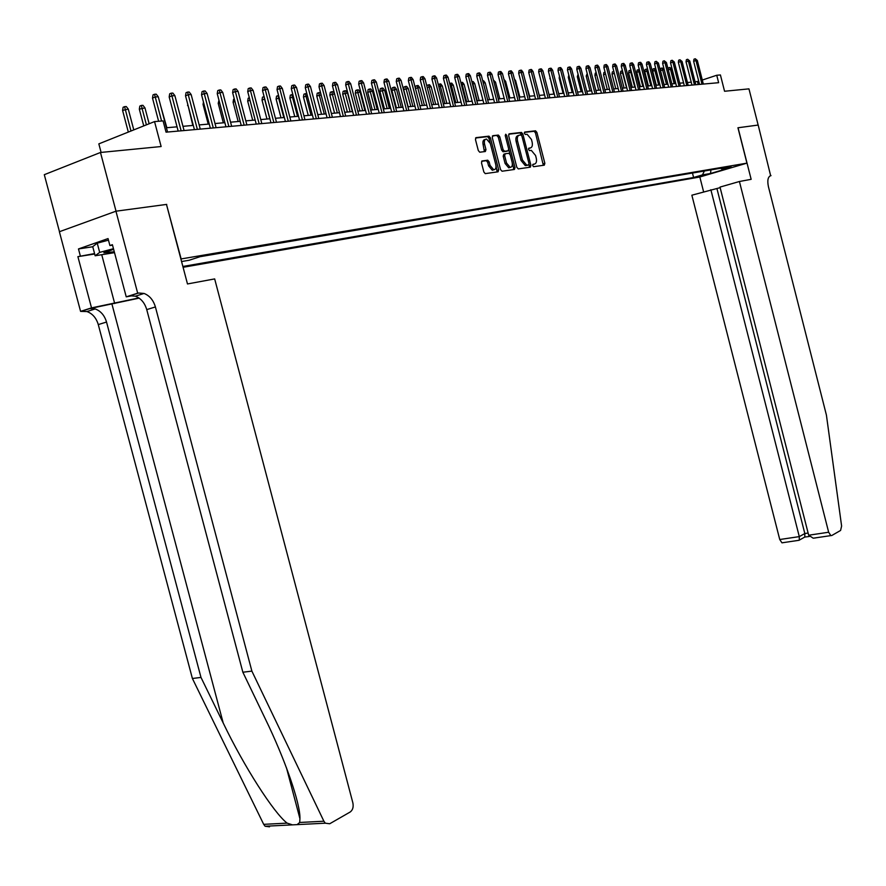 <?xml version="1.0" encoding="UTF-8"?>
<svg xmlns="http://www.w3.org/2000/svg" width="886" height="886" viewBox="0 0 886 886"><rect width="100%" height="100%" fill="white"/><g stroke="black" fill="none" stroke-linecap="round" stroke-linejoin="round"><path stroke-width="1.33" d="M532.685 165.582L533.605 166.701L544.303 165.173L544.857 163.312L536.894 132.413L535.543 130.807L524.767 132.036L524.368 133.332L525.32 134.462L527.115 134.284L531.434 139.445L532.109 142.037C532.774 145.415 532.176 147.397 530.315 147.973L528.92 148.161L528.532 149.457L529.463 150.587L531.323 150.387L535.576 155.504L536.24 158.096C536.916 161.474 536.318 163.467 534.457 164.076L533.084 164.264L532.685 165.582M482.117 160.931L481.497 162.88L483.845 171.973L485.24 173.623L498.076 171.806L498.685 169.868L490.401 137.817L488.983 136.156L476.092 137.629L475.461 139.556L478.307 150.542L479.725 152.215L485.34 151.517L485.96 149.59L484.564 144.174C483.966 140.996 484.631 139.279 486.525 139.036L490.312 143.477L495.772 164.597C496.37 167.842 495.695 169.569 493.735 169.78L490.047 165.394L489.127 161.85L487.732 160.2L481.895 161.008M166.49 204.478L181.143 258.933L746.931 163.146L737.938 127.772L758.15 125.059L748.958 88.866L724.56 91.258L720.418 74.956L716.741 75.255L718.635 82.697L166.047 132.169L163.079 120.895L154.541 121.592L98.833 143.875L101.104 152.425M166.734 204.389L116.033 211.189L100.472 152.481L161.13 146.533L154.541 121.592M516.815 167.299L518.299 168.905L530.349 167.177L530.913 165.294L522.851 134.041L521.489 132.424L509.24 133.819L508.653 135.691L516.815 167.299M514.423 169.459L502.063 171.231L500.546 169.603L492.273 137.596L492.882 135.691L498.353 135.082L499.748 136.732L503.082 149.634L504.588 151.273L508.099 150.819L508.686 148.926L505.23 135.547L505.718 134.229L506.692 135.381L514.999 167.554L514.423 169.459M59.473 231.689L44.3 174.686L100.472 152.481M498.065 171.806L497.655 170.201M705.777 174.642L695.754 177.222L705.777 174.642M183.081 267.295L699.73 177.023L746.931 163.146M182.87 266.464L693.605 177.499L702.487 174.885L704.381 170.998M181.564 261.536L189.183 260.24L200.048 256.696L731.083 166.468L721.99 169.137L729.975 167.775L710.55 173.49L702.487 174.885M698.711 81.224L695.078 81.855M691.235 82.188L687.447 82.509M683.571 82.852L679.706 83.184M675.808 83.528L671.854 83.871M667.922 84.203L663.891 84.558M659.937 84.901L655.817 85.255M651.83 85.61L647.622 85.975M643.601 86.319L639.315 86.695M635.262 87.049L630.876 87.426M626.79 87.78L622.326 88.168M618.195 88.522L613.633 88.921M609.479 89.287L604.817 89.685M600.63 90.051L595.868 90.461M591.638 90.826L586.776 91.258M582.523 91.623L577.55 92.055M573.253 92.432L568.181 92.864M563.85 93.24L558.667 93.694M554.293 94.071L548.999 94.536M544.591 94.913L539.186 95.389M534.734 95.777L529.208 96.253M524.722 96.64L519.074 97.128M514.544 97.526L508.763 98.025M504.2 98.424L498.297 98.933M493.69 99.332L487.654 99.863M483.003 100.262L476.834 100.805M472.138 101.203L465.826 101.757M461.085 102.167L454.64 102.732M449.855 103.141L443.266 103.717M438.426 104.138L431.681 104.725M426.808 105.146L419.909 105.744M414.98 106.165L407.925 106.785M402.953 107.217L395.732 107.837M390.704 108.28L383.317 108.923M378.244 109.366L370.68 110.019M365.553 110.462L357.811 111.138M352.639 111.581L344.709 112.267M339.482 112.721L331.364 113.43M326.081 113.884L317.775 114.615M312.437 115.069L303.931 115.811M298.527 116.276L289.811 117.041M284.351 117.517L275.424 118.292M269.909 118.768L260.761 119.566M255.19 120.042L245.81 120.861M240.172 121.349L230.57 122.179M224.867 122.678L215.01 123.531M209.24 124.029L199.151 124.915M193.314 125.413L182.959 126.321M177.056 126.831L166.435 127.75M716.741 75.255L702.31 80.039M698.19 84.524L697.459 81.645M692.464 173.025L693.605 177.499M720.628 168.24L721.99 169.137M520.846 132.601L521.167 133.83M710.904 169.891L710.55 173.49M532.719 164.574L533.616 164.342M529.54 148.228L528.543 148.483M543.328 165.317L535.465 132.878L534.125 131.272L524.379 132.391M521.699 135.58L520.06 132.9L508.73 134.196M529.374 167.321L529.064 164.143M528.61 164.907L529.008 163.589L521.92 136.123L520.968 134.982L519.406 135.159C517.513 135.724 516.892 137.718 517.568 141.129L522.43 159.989L526.694 165.117L528.61 164.907L527.303 165.317M518.698 135.403L517.978 135.636C516.084 136.2 515.464 138.194 516.139 141.605L517.568 141.129M527.181 165.361L525.265 165.582L521.001 160.444L516.139 141.605M492.35 136.079L498.242 135.082M506.881 151.229L503.026 151.75L501.642 150.111L498.309 137.208L496.802 135.569M508.774 149.479L510.048 154.374M512.307 163.157L513.559 168.019L514.999 167.554M506.548 163.024L510.17 167.365C512.064 167.155 512.717 165.449 512.13 162.26L510.236 154.917L508.863 153.289L505.23 153.743L504.632 155.648L506.548 163.024L505.098 163.5L508.73 167.831L509.971 167.432M505.02 153.81L503.791 154.219L503.193 156.124L504.632 155.648M505.098 163.5L503.193 156.124M513.448 169.603L513.559 168.019M493.591 169.824L492.284 170.245L488.596 165.859L487.677 162.326L486.281 160.676L481.607 161.285M485.295 139.445L485.085 139.523C483.18 139.767 482.527 141.483 483.114 144.651L484.564 144.174M484.409 151.628L483.114 144.651M490.135 142.879L488.961 138.305L487.544 136.643L475.549 138.006M497.112 171.939L495.905 165.195M668.232 69.673L668.509 67.857L669.772 67.436L671.832 69.097L670.458 69.197L674.146 83.672M669.772 67.436L670.458 69.197L668.299 69.939M671.832 69.097L675.52 83.55M701.989 84.181L695.964 60.536L693.649 61.322L693.971 59.196L695.255 58.753L695.964 60.536L697.315 60.447L703.329 84.07M693.649 61.322L699.53 84.403M695.255 58.753L697.315 60.447M113.629 249.309L103.85 252.765L114.283 251.79M114.516 252.654L95.145 255.766L92.731 246.662L97.238 243.174L108.469 240.15M95.145 255.766L99.686 252.388L113.463 248.689M97.238 243.174L99.686 252.388M720.141 187.655L691.855 195.197L779.746 539.519L799.294 536.617L804.831 533.538L808.121 533.04M710.86 189.726L799.294 536.617L799.272 540.139L804.798 537.049L804.831 533.538L716.929 188.585M738.049 127.75L751.151 179.326L739.422 181.497L828.654 532.242L830.835 535.609L831.744 535.532L840.592 530.448L841.611 526.062L826.417 415.102L768.439 186.758C767.165 180.534 767.907 176.857 770.643 175.705L758.183 125.048L737.938 127.783M771.019 175.638L770.012 175.926M699.829 176.99L703.606 191.808M739.422 181.497L719.997 187.09L808.674 535.222L828.654 532.242M782.881 542.73L781.95 542.819L779.746 539.519M815.762 537.88L813.226 538.201L808.674 535.222M809.328 536.495L804.798 537.049M798.607 540.36L799.272 540.139M269.521 826.815L265.113 826.25L263.696 824.345L192.395 678.488L200.989 677.425L106.53 322.039C104.515 315.372 100.738 311.008 95.201 308.937L89.818 308.561L139.146 298.139M200.989 677.425L223.206 722.998C243.982 766.379 273.674 812.827 287.108 823.127L292.502 824.866L297.098 824.633L299.69 822.474L299.933 818.686C300.542 803.89 284.904 758.981 265.246 718.756L242.864 672.23L146.744 309.613C144.706 302.824 140.918 298.338 135.381 296.19L130.009 295.769L138.67 293.011L137.684 293.2L115.944 211.2L166.468 204.422L187.489 283.952L214.667 278.913L352.872 802.893C353.658 807.035 352.761 810.07 350.18 812.008L329.692 823.77L325.317 823.194L323.899 821.222L251.879 671.112L155.404 306.944C153.356 300.11 149.568 295.614 144.03 293.443L138.67 293.011M192.395 678.488L98.28 324.586C96.275 317.952 92.498 313.611 86.95 311.551L80.582 311.374L59.384 231.722L115.944 211.2M242.864 672.23L251.879 671.112M94.68 254.005L77.89 256.652L94.569 253.573M112.522 245.156L109.908 245.555L108.048 238.578L78.477 248.944L80.305 255.821M109.908 245.555L112.4 244.691L126.233 296.843L137.684 293.2M80.582 311.374L91.524 307.885L138.869 297.94M77.89 256.652L91.524 307.885M132.69 295.636L126.233 296.843M78.477 248.944L92.753 246.751M660.491 70.548L660.812 68.41L662.086 67.978L664.168 69.662L660.491 70.548L664.068 84.547M662.086 67.978L666.493 84.336M664.168 69.662L667.878 84.214M656.194 70.249L652.694 71.124L656.293 85.222M652.694 71.124L653.015 68.975L654.289 68.543L658.73 85.012M654.289 68.543L656.083 69.828M648.054 70.847L644.787 71.711L648.408 85.898M644.787 71.711L645.108 69.551L646.392 69.108L650.856 85.687M646.392 69.108L647.81 69.894M639.803 71.456L636.768 72.298L640.423 86.595M636.768 72.298L637.1 70.127L638.374 69.695L642.871 86.385M638.374 69.695L639.415 69.939M694.447 84.857L688.378 61.045L686.052 61.843L686.373 59.694L687.669 59.251L688.378 61.045L689.751 60.957L695.809 84.735M686.052 61.843L691.977 85.078M687.669 59.251L689.751 60.957M686.805 85.543L680.692 61.566L678.355 62.363L678.676 60.204L679.983 59.761L680.692 61.566L682.076 61.477L688.178 85.421M678.355 62.363L684.324 85.765M679.983 59.761L682.076 61.477M679.041 86.241L672.884 62.098L670.547 62.895L670.879 60.713L672.175 60.27L672.884 62.098L674.301 61.998L680.448 86.119M670.547 62.895L676.561 86.463M672.175 60.27L674.301 61.998M671.178 86.939L664.976 62.629L662.628 63.438L662.961 61.234L664.267 60.791L664.976 62.629L666.416 62.529L672.607 86.817M662.628 63.438L668.686 87.171M664.267 60.791L666.416 62.529M631.43 72.076L628.628 72.907L632.316 87.304M628.628 72.907L628.96 70.714L630.256 70.271L634.775 87.083M630.256 70.271L630.954 70.227M663.204 87.659L656.958 63.161L654.588 63.98L654.931 61.765L656.238 61.322L656.958 63.161L658.409 63.072L664.655 87.526M654.588 63.98L660.701 87.88M656.238 61.322L658.409 63.072M622.936 72.696L620.388 73.516L624.098 88.013M620.388 73.516L620.721 71.312L622.005 70.869L626.568 87.803M655.119 88.378L648.818 63.714L646.448 64.534L646.78 62.308L648.098 61.854L648.818 63.714L650.291 63.615L656.581 88.257M646.448 64.534L652.594 88.611M648.098 61.854L648.917 61.798L650.291 63.615M614.308 73.339L612.016 74.136L615.759 88.733M612.016 74.136L612.359 71.921L613.832 71.456M614.231 73.006L613.655 71.467M646.913 89.121L640.556 64.268L638.175 65.099L638.518 62.851L639.847 62.397L640.556 64.268L642.051 64.169L648.397 88.988M638.175 65.099L644.377 89.342M639.847 62.397L640.678 62.341L642.051 64.169M605.581 74.059L603.532 74.767L607.298 89.475M603.532 74.767L603.864 72.53L605.083 72.109M638.584 89.863L632.183 64.833L629.791 65.664L630.134 63.404L631.463 62.939L632.183 64.833L633.7 64.733L640.091 89.73M629.791 65.664L636.037 90.095M631.463 62.939L632.305 62.884L633.7 64.733M596.71 74.778L594.916 75.399L598.714 90.217M594.916 75.399L595.259 73.15L596.212 72.818M630.134 90.616L623.678 65.409L621.285 66.24L621.629 63.969L622.958 63.504L623.678 65.409L625.217 65.309L631.663 90.483M621.285 66.24L627.576 90.848M622.958 63.504L623.822 63.449L625.217 65.309M587.717 75.52L586.178 76.052L590.01 90.97M586.178 76.052L587.208 73.549M621.551 91.391L615.05 65.985L612.647 66.827L612.99 64.534L614.33 64.069L615.05 65.985L616.612 65.885L623.113 91.247M612.647 66.827L618.993 91.612M614.33 64.069L615.205 64.013L616.612 65.885M578.58 76.262L577.307 76.705L581.172 91.745M577.307 76.705L578.071 74.28M612.857 92.166L606.301 66.583L603.875 67.425L604.23 65.121L605.581 64.645L606.301 66.583L607.885 66.472L614.43 92.022M603.875 67.425L610.277 92.399M605.581 64.645L606.456 64.589L607.885 66.472M569.299 77.027L568.314 77.37L572.201 92.521M568.314 77.37L568.79 75.033M604.019 92.952L597.408 67.181L594.982 68.034L595.337 65.708L596.688 65.232L597.408 67.181L599.025 67.07L605.614 92.82M594.982 68.034L601.428 93.185M596.688 65.232L597.585 65.165L599.025 67.07M559.886 77.802L559.177 78.057L563.097 93.307M559.177 78.057L559.465 76.185M595.049 93.761L588.393 67.79L585.945 68.643L586.31 66.295L587.662 65.819L588.393 67.79L590.021 67.679L596.677 93.617M585.945 68.643L592.457 93.994M587.662 65.819L588.57 65.763L590.021 67.679M550.317 78.599L553.861 94.115M549.907 78.743L550.073 77.658M585.945 94.581L579.234 68.399L576.786 69.263L577.14 66.904L578.503 66.428L579.234 68.399L580.884 68.288L587.595 94.425M576.786 69.263L583.342 94.813M578.503 66.428L579.422 66.361L580.884 68.288M540.604 79.397L544.48 94.924M576.697 95.4L569.931 69.03L567.472 69.894L567.837 67.513L569.2 67.037L569.931 69.03L571.614 68.92L578.37 95.256M567.472 69.894L574.084 95.633M569.2 67.037L570.141 66.971L571.614 68.92M534.967 79.02L539.253 95.378M567.306 96.242L560.484 69.662L558.014 70.537L558.379 68.144L559.753 67.657L560.484 69.662L562.189 69.551L569.011 96.087M558.014 70.537L564.681 96.474M559.753 67.657L560.705 67.591L562.189 69.551M524.767 79.042L529.618 96.22M557.77 97.095L550.893 70.315L548.412 71.19L548.788 68.776L550.162 68.288L550.893 70.315L552.62 70.193L559.498 96.939M548.412 71.19L555.134 97.338M550.162 68.288L551.125 68.222L552.62 70.193M514.412 79.042L515.586 80.593L519.838 97.061M515.586 80.593L514.821 80.648M548.091 97.969L541.147 70.969L538.655 71.855L539.031 69.418L540.416 68.931L541.147 70.969L542.908 70.847L549.841 97.803M538.655 71.855L545.433 98.202M540.416 68.931L541.39 68.864L542.908 70.847M503.957 79.363L505.618 81.335L509.893 97.925M505.618 81.335L504.477 81.412M538.245 98.844L531.246 71.633L528.743 72.53L529.13 70.072L530.515 69.573L531.246 71.633L533.04 71.511L540.028 98.689M528.743 72.53L535.587 99.088M530.515 69.573L531.511 69.507L533.04 71.511M493.436 80.117L495.484 82.077L499.804 98.8M495.484 82.077L493.978 82.188M535.653 132.822L535.166 130.906M528.255 99.741L521.189 72.309L518.675 73.217L519.063 70.736L520.459 70.238L521.189 72.309L523.006 72.187L530.061 99.575M518.675 73.217L525.575 99.985M520.459 70.238L521.466 70.171L523.006 72.187M482.748 80.892L483.656 80.825L485.196 82.83L483.324 82.974L487.688 99.863M485.196 82.83L489.548 99.697M518.088 100.65L510.967 73.006L508.453 73.903L508.841 71.412L510.236 70.913L510.967 73.006L512.817 72.873L519.938 100.483M508.453 73.903L515.408 100.893M510.236 70.913L511.266 70.836L512.817 72.873M471.906 81.733L473.179 81.578L474.73 83.605L472.836 83.738L477.233 100.76M472.127 81.656L472.459 83.882M474.73 83.605L479.127 100.605M507.767 101.58L500.579 73.704L498.054 74.612L498.441 72.098L499.848 71.589L500.579 73.704L502.462 73.571L509.638 101.403M498.054 74.612L505.075 101.812M499.848 71.589L500.889 71.522L502.462 73.571M460.886 82.631L462.536 82.343L464.109 84.38L462.171 84.524L466.612 101.691M461.462 82.42L462.171 84.524L461.44 84.79M464.109 84.38L468.539 101.525M497.279 102.51L490.024 74.413L487.488 75.332L487.876 72.796L489.282 72.287L490.024 74.413L491.929 74.28L499.172 102.344M487.488 75.332L494.565 102.754M489.282 72.287L490.346 72.209L491.929 74.28M449.678 83.55L451.727 83.118L453.311 85.178L451.339 85.322L455.825 102.621M450.631 83.195L451.339 85.322L450.243 85.732M453.311 85.178L457.774 102.455M486.613 103.474L479.293 75.133L476.746 76.063L477.144 73.505L478.551 72.984L479.293 75.133L481.231 75L488.54 103.297M476.746 76.063L483.889 103.717M478.551 72.984L479.636 72.918L481.231 75M438.282 84.48L440.73 83.915L442.324 85.986L440.331 86.13L444.85 103.573M439.622 83.993L440.331 86.13L438.847 86.673M442.324 85.986L446.843 103.407M426.897 86.241L427.041 85.311L429.555 84.713L431.161 86.806L429.134 86.961L433.697 104.548M428.425 84.801L429.134 86.961L427.262 87.648M431.161 86.806L435.724 104.371M415.335 88.135L415.656 86.13L417.051 85.61L418.192 85.532L419.82 87.648L417.76 87.792L422.356 105.534M417.051 85.61L417.76 87.792L415.468 88.633M419.82 87.648L424.416 105.356M488.662 137.552L488.341 136.333M475.76 104.437L468.373 75.875L465.826 76.805L466.224 74.225L467.642 73.704L468.373 75.875L470.355 75.742L477.731 104.26M465.826 76.805L473.035 104.681M467.642 73.704L468.738 73.638L470.355 75.742M464.74 105.423L457.287 76.617L454.717 77.558L455.127 74.956L456.545 74.435L457.287 76.617L459.291 76.484L466.734 105.246M454.717 77.558L461.994 105.678M456.545 74.435L457.663 74.358L459.291 76.484M453.521 106.431L446.001 77.381L443.432 78.322L443.842 75.709L445.27 75.177L446.001 77.381L448.039 77.237L455.559 106.254M443.432 78.322L450.775 106.674M445.27 75.177L446.4 75.1L448.039 77.237M403.662 89.575L404.071 86.972L405.467 86.451L406.641 86.363L408.28 88.489L403.662 89.575L408.125 106.763M405.467 86.451L410.827 106.53M408.28 88.489L412.909 106.353M442.114 107.45L434.528 78.145L431.947 79.109L432.357 76.462L433.786 75.93L434.528 78.145L436.599 78.012L444.185 107.272M431.947 79.109L439.356 107.704M433.786 75.93L434.948 75.853L436.599 78.012M391.889 90.45L392.299 87.814L393.705 87.293L394.89 87.205L396.54 89.353L391.889 90.45L396.385 107.782M393.705 87.293L399.099 107.549M396.54 89.353L401.225 107.361M430.507 108.491L422.844 78.932L420.263 79.895L420.673 77.237L422.113 76.694L422.844 78.932L424.959 78.799L432.612 108.302M420.263 79.895L427.739 108.745M422.113 76.694L423.286 76.617L424.959 78.799M379.906 91.347L380.315 88.689L381.722 88.157L382.929 88.068L384.602 90.239L379.906 91.347L384.446 108.823M381.722 88.157L387.171 108.59M384.602 90.239L389.331 108.402M418.713 109.554L410.971 79.74L408.368 80.704L408.8 78.012L410.24 77.481L410.971 79.74L413.12 79.596L420.85 109.355M408.368 80.704L415.922 109.798M410.24 77.481L411.436 77.403L413.12 79.596M367.712 92.244L368.133 89.564L369.551 89.032L370.769 88.943L372.463 91.125L367.712 92.244L372.297 109.875M369.551 89.032L375.033 109.642M372.463 91.125L377.226 109.443M406.696 110.628L398.888 80.548L396.275 81.534L396.706 78.81L398.146 78.267L398.888 80.548L401.07 80.404L408.878 110.429M396.275 81.534L403.905 110.872M398.146 78.267L399.365 78.189L401.07 80.404M355.308 93.163L355.74 90.461L357.147 89.929L358.398 89.84L360.104 92.033L355.308 93.163L359.938 110.949M357.147 89.929L362.684 110.717M360.104 92.033L364.921 110.517M394.469 111.714L386.584 81.379L383.97 82.365L384.402 79.629L385.853 79.076L386.584 81.379L388.81 81.235L396.684 111.525M383.97 82.365L391.667 111.968M385.853 79.076L387.093 78.998L388.81 81.235M342.683 94.104L343.115 91.369L344.543 90.837L345.806 90.737L347.534 92.964L342.683 94.104L347.367 112.046M344.543 90.837L350.114 111.802M347.534 92.964L352.395 111.603M382.032 112.832L374.058 82.221L371.444 83.218L371.876 80.449L373.327 79.895L374.058 82.221L376.328 82.066L384.28 112.633M371.444 83.218L379.208 113.087M373.327 79.895L374.59 79.818L376.328 82.066M334.576 93.916L329.836 95.057L334.565 113.153M329.836 95.057L330.279 92.299L331.696 91.756L337.322 112.91M331.696 91.756L332.992 91.668L334.487 93.584M369.362 113.962L361.322 83.085L358.686 84.081L359.129 81.29L360.591 80.737L361.322 83.085L363.625 82.93L371.655 113.762M358.686 84.081L366.538 114.216M360.591 80.737L361.876 80.648L363.625 82.93M321.12 94.902L316.767 96.02L321.529 114.283M316.767 96.02L317.199 93.24L318.639 92.698L324.298 114.039M318.639 92.698L319.946 92.598L320.81 93.717M356.46 115.125L348.342 83.96L345.695 84.967L346.138 82.154L347.611 81.59L348.342 83.96L350.69 83.793L358.797 114.914M345.695 84.967L353.625 115.379M347.611 81.59L348.918 81.501L350.69 83.793M307.42 95.909L303.455 97.006L308.273 115.435M303.455 97.006L303.898 94.204L305.327 93.65L311.041 115.191M305.327 93.65L306.877 93.827M343.325 116.299L335.118 84.846L332.471 85.864L332.926 83.029L334.399 82.453L335.118 84.846L337.522 84.691L345.706 116.088M332.471 85.864L340.479 116.553M334.399 82.453L335.728 82.376L337.522 84.691M293.465 96.939L289.888 98.014L294.761 116.609M289.888 98.014L290.342 95.19L291.782 94.625L297.541 116.365M291.782 94.625L292.845 94.547M329.946 117.495L321.662 85.754L319.004 86.784L319.458 83.915L320.931 83.339L321.662 85.754L324.099 85.588L332.372 117.273M319.004 86.784L327.089 117.749M320.931 83.339L322.294 83.251L324.099 85.588M279.245 97.992L276.089 99.033L281.006 117.805M276.089 99.033L276.543 96.186L277.982 95.622L283.797 117.561M277.982 95.622L278.614 95.577M316.313 118.713L307.951 86.673L305.282 87.714L305.736 84.823L307.22 84.248L307.951 86.673L310.432 86.507L318.794 118.491M305.282 87.714L313.456 118.968M307.22 84.248L308.605 84.148L310.432 86.507M264.748 99.055L262.023 100.074L266.985 119.023M262.023 100.074L262.477 97.194L263.928 96.629L269.787 118.779M302.436 119.964L293.975 87.614L291.295 88.666L291.76 85.743L293.244 85.156L293.975 87.614L296.511 87.448L304.95 119.732M291.295 88.666L299.557 120.219M293.244 85.156L294.661 85.067L296.511 87.448M249.985 100.24L247.692 101.137L252.709 120.263M247.692 101.137L248.158 98.235L249.343 97.77M288.282 121.227L279.732 88.578L277.052 89.63L277.517 86.684L279.012 86.097L279.732 88.578L282.313 88.401L290.852 120.994M277.052 89.63L285.392 121.482M279.012 86.097L280.452 85.997L282.313 88.401M234.956 101.491L233.096 102.222L238.168 121.526M233.096 102.222L233.561 99.287L234.303 98.999M273.863 122.523L265.224 89.552L262.533 90.616L263.009 87.636L264.504 87.049L265.224 89.552L267.849 89.375L276.476 122.279M262.533 90.616L270.961 122.777M264.504 87.049L265.966 86.95L267.849 89.375M219.628 102.765L218.211 103.33L223.338 122.811M218.211 103.33L218.964 100.251M259.155 123.83L250.428 90.549L247.726 91.623L248.213 88.622L249.708 88.024L250.428 90.549L253.108 90.372L261.824 123.597M247.726 91.623L256.242 124.095M249.708 88.024L251.203 87.924L253.108 90.372M203.99 104.072L203.049 104.448L208.221 124.118M203.049 104.448L203.448 101.99M244.159 125.181L235.344 91.568L232.63 92.642L233.118 89.608L234.624 89.01L235.344 91.568L238.079 91.38L246.884 124.937M232.63 92.642L241.247 125.435M234.624 89.01L236.141 88.91L238.079 91.38M188.042 105.412L192.816 125.458M187.577 105.6L187.777 104.393M228.876 126.543L219.949 92.609L217.247 93.694L217.734 90.627L219.241 90.018L219.949 92.609L222.74 92.421L231.645 126.299M217.247 93.694L225.952 126.809M219.241 90.018L220.791 89.918L222.74 92.421M213.282 127.938L204.256 93.661L201.543 94.758L202.041 91.668L203.547 91.059L204.256 93.661L207.102 93.473L216.106 127.684M201.543 94.758L210.347 128.204M203.547 91.059L205.131 90.948L207.102 93.473M160.665 105.866L166.845 127.717M197.368 129.367L188.253 94.736L185.528 95.843L186.027 92.72L187.544 92.1L188.253 94.736L191.154 94.547L200.258 129.112M185.528 95.843L194.422 129.633M187.544 92.1L189.161 92L191.154 94.547M139.323 109.177L139.833 106.065L141.306 105.456L142.956 105.334L144.95 107.87L139.323 109.177L143.754 125.912M141.306 105.456L146.4 124.848M144.95 107.87L149.147 123.752M181.132 130.818L171.906 95.843L169.182 96.962L169.691 93.805L171.208 93.174L171.906 95.843L174.874 95.644L184.078 130.552M169.182 96.962L178.175 131.084M171.208 93.174L172.859 93.074L174.874 95.644M122.589 110.418L123.099 107.272L124.572 106.663L126.266 106.541L128.282 109.1L122.589 110.418L128.315 132.08M124.572 106.663L130.984 131.017M128.282 109.1L133.786 129.899M161.584 121.017L155.238 96.962L152.503 98.091L153.012 94.902L154.529 94.27L155.238 96.962L158.262 96.762L167.565 132.036M152.503 98.091L158.616 121.26M154.529 94.27L156.213 94.16L158.262 96.762M533.029 164.53L534.457 164.076M528.887 148.449L530.315 147.973M534.036 131.283L535.454 130.807M535.465 132.878L536.894 132.413M543.428 163.766L544.857 163.312M519.96 132.9L521.389 132.424M521.422 134.517L522.851 134.041M529.485 165.748L530.913 165.294M521.001 160.444L522.43 159.989M525.708 165.571L527.137 165.106M498.309 137.208L499.748 136.732M501.642 150.111L503.082 149.634M503.148 151.75L504.588 151.273M506.659 151.296L508.099 150.819M505.308 135.846L506.692 135.381M486.137 160.676L487.588 160.211M487.677 162.326L489.127 161.85M488.596 165.859L490.047 165.394M484.509 150.066L485.96 149.59M487.422 136.643L488.873 136.156M488.961 138.305L490.401 137.817M497.234 170.334L498.685 169.868M223.206 722.998L112.013 304.352M146.744 309.613L155.404 306.944M106.53 322.039L98.28 324.586M263.696 824.345L287.108 823.127M299.69 822.474L323.899 821.222M89.818 308.561L81.578 311.185M101.735 254.714L114.693 303.51M534.125 131.272L535.543 130.807M520.06 132.9L521.489 132.424M525.265 165.582L526.694 165.117M496.913 135.558L498.353 135.082M503.026 151.75L504.466 151.273M508.73 167.831L510.17 167.365M486.281 160.676L487.732 160.2M492.284 170.245L493.735 169.78M487.544 136.643L488.983 136.156M830.835 535.609L813.226 538.201M799.161 540.272L781.95 542.819M299.933 818.686L286.477 767.83M95.201 308.937L86.95 311.551M135.381 296.19L144.03 293.443M265.113 826.25L292.502 824.866M297.098 824.622L325.317 823.194"/></g></svg>
